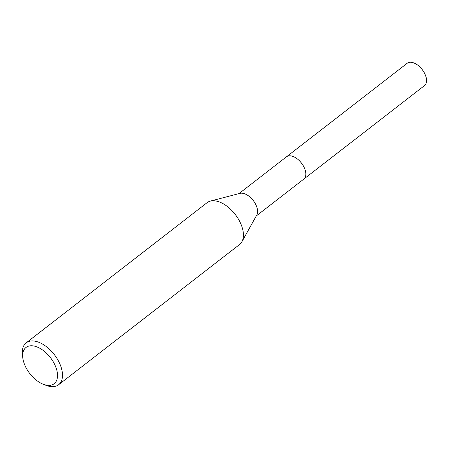 <?xml version="1.0" encoding="UTF-8"?>
<svg xmlns="http://www.w3.org/2000/svg" width="449" height="449" viewBox="0 0 449 449"><rect width="100%" height="100%" fill="white"/><g stroke="black" fill="none" stroke-linecap="round" stroke-linejoin="round"><path stroke-width="0.67" d="M22.809 357.954L22.45 355.002A26.48 15.036 52.2 0 1 26.171 342.868L207.096 202.679A26.48 15.036 52.2 0 1 210.351 201.096L239.951 193.362A14.121 8.02 52.2 0 1 256.744 206.882A14.121 8.02 52.2 0 1 256.761 215.054L241.882 241.787A26.48 15.036 52.2 0 1 239.536 244.548L58.611 384.731A26.48 15.036 52.2 0 1 45.933 385.309L43.166 384.221A22.95 13.032 52.2 0 1 24.038 363.112A22.95 13.032 52.2 0 1 22.809 357.954A22.95 13.032 52.2 0 1 35.55 346.426A22.95 13.032 52.2 0 1 56.153 368.045A22.95 13.032 52.2 0 1 43.166 384.221M286.305 156.942A14.121 8.02 52.2 0 1 286.462 156.819A14.121 8.02 52.2 0 1 296.357 158.205A14.121 8.02 52.2 0 1 304.989 169.503A14.121 8.02 52.2 0 1 303.76 179.145A14.121 8.02 52.2 0 1 303.597 179.269M210.351 201.096A26.48 15.036 52.2 0 1 241.843 226.459A26.48 15.036 52.2 0 1 241.882 241.787M26.171 342.868A26.48 15.036 52.2 0 1 44.732 345.466A26.48 15.036 52.2 0 1 60.924 366.648A26.48 15.036 52.2 0 1 58.611 384.731M303.76 179.145A14.121 8.02 52.2 0 0 303.524 166.22A14.121 8.02 52.2 0 0 290.941 155.882A14.121 8.02 52.2 0 0 286.462 156.819L407.176 63.281A14.121 8.02 52.2 0 1 411.66 62.344A14.121 8.02 52.2 0 1 424.243 72.687A14.121 8.02 52.2 0 1 424.479 85.607L256.267 215.941M286.462 156.824L238.975 193.62"/></g></svg>
